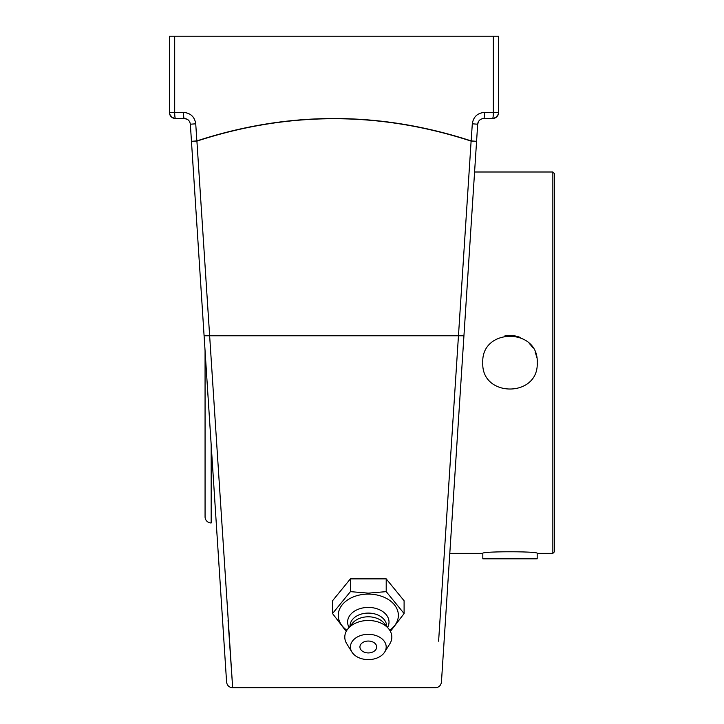 <?xml version="1.0" encoding="UTF-8"?>
<svg xmlns="http://www.w3.org/2000/svg" width="724" height="724" viewBox="0 0 724 724"><rect width="100%" height="100%" fill="white"/><g stroke="black" fill="none" stroke-linecap="round" stroke-linejoin="round"><path stroke-width="1.09" d="M228.06 620.559L232.666 687.764C229.146 687.447 227.119 685.547 226.585 682.053L226.123 674.868M222.721 622.504L221.417 602.513M218.313 554.693L216.25 522.963M442.21 670.243L441.441 682.053C440.907 685.547 438.88 687.447 435.368 687.764L232.666 687.764L196.91 141.117C288.288 111.252 379.684 111.252 471.116 141.117L438.608 641.183M169.669 114.184L172.113 117.478L175.498 118.51L184.267 118.51C187.778 118.808 189.806 120.709 190.349 124.211L226.585 682.053M484.528 112.41C477.469 113.007 473.396 116.817 472.301 123.813L471.179 140.918C379.711 111.062 288.261 111.062 196.847 140.918L195.733 123.813C194.638 116.817 190.557 113.007 183.498 112.41L174.692 112.41L174.692 36.2L493.343 36.2L493.343 112.41L484.528 112.41A6.1 0.76 90 0 1 483.768 118.51L492.537 118.51L495.922 117.478L497.542 115.894M448.102 579.625L446.961 597.146M446.627 602.323L445.314 622.504M444.283 638.405L443.233 654.559M441.441 682.053L477.686 124.211L463.939 335.782L204.096 335.782L221.082 597.273M456.971 443.007L445.115 625.563L449.803 553.362L482.781 553.362C481.098 551.245 538.9 551.245 537.217 553.362L552.855 553.362L552.855 172.004L474.582 172.004M480.093 119.741L478.654 121.288L477.686 124.211C478.229 120.709 480.256 118.808 483.768 118.51L486.619 118.51L483.768 118.51M498.365 114.184L495.922 117.478L492.537 118.51L486.619 118.51M492.537 118.51A6.1 6.1 0 0 0 498.628 112.41A6.1 6.1 0 0 1 492.537 118.51A6.1 0.805 -90 0 0 493.343 112.41L498.628 112.41L498.628 36.2L493.343 36.2M187.226 119.279L184.267 118.51A6.1 0.76 -90 0 1 183.498 112.41M170.493 115.894L172.113 117.478L175.498 118.51A6.1 6.1 0 0 1 169.398 112.41L174.692 112.41A6.1 0.805 90 0 0 175.498 118.51A6.1 6.1 0 0 1 169.398 112.41L169.398 36.2L174.692 36.2M184.267 118.51L181.407 118.51M191.462 141.316L196.847 140.918A6.1 0.661 71.7 0 0 196.91 141.117L191.462 141.316L190.349 124.211L195.733 123.813M472.301 123.813L477.686 124.211A6.1 6.1 0 0 1 478.256 121.994M332.524 613.554L332.524 600.775L350.416 578.865L350.416 591.635L332.524 613.554L346.226 631.391M350.416 578.865L386.209 578.865L386.209 591.635L368.308 593.146L350.416 591.635M390.39 631.391L404.101 613.554L386.209 591.635M386.209 578.865L404.101 600.775L404.101 613.554M346.887 630.26A30.055 21.258 -0 0 1 340.588 607.137A30.055 21.258 -0 0 1 368.308 594.096A30.055 21.258 -0 0 1 396.037 607.137A30.055 21.258 -0 0 1 389.738 630.26M376.688 646.975A8.38 5.928 -0 0 1 372.48 652.116A11.095 11.095 0 0 1 364.145 652.116A8.38 5.928 -0 0 1 360.425 644.957A8.38 5.928 -0 0 1 369.756 641.138A8.38 5.928 -0 0 1 376.688 646.975M349.058 627.437A20.697 14.634 -0 0 1 368.308 607.418A20.697 14.634 -0 0 1 387.566 627.437M350.018 626.26L350.018 626.034A18.29 12.932 -0 0 1 368.308 613.092A18.29 12.932 -0 0 1 386.607 626.034L386.607 626.26M351.945 652.08L346.796 643.835A23.521 16.634 -0 0 1 347.945 628.803L352.47 623.255A18.29 12.932 -0 0 1 368.308 616.794A18.29 12.932 -0 0 1 384.154 623.255L388.679 628.803A23.521 16.634 -0 0 1 389.829 643.835L384.67 652.08A17.892 12.652 -0 0 1 368.308 659.618A17.892 12.652 -0 0 1 351.945 652.08A17.892 12.652 -0 0 1 368.308 634.324A17.892 12.652 -0 0 1 384.67 652.08M347.945 628.803A23.521 16.634 -0 0 1 368.308 620.486A23.521 16.634 -0 0 1 388.679 628.803M537.181 553.362L537.181 558.801L482.817 558.801L482.817 553.362M482.781 362.688C481.098 327.565 538.9 327.565 537.217 362.688C538.9 397.802 481.098 397.802 482.781 362.688M536.71 357.448A27.222 27.222 0 0 0 535.145 352.262M532.592 347.502A27.222 27.222 0 0 0 529.244 343.438M520.429 337.538A27.222 27.222 0 0 0 504.764 335.972M552.855 172.004L554.602 173.751L554.602 551.625L552.855 553.362M205.064 516.864L205.064 350.787L205.064 516.864A6.1 6.1 0 0 0 211.164 522.963L211.164 444.654M471.116 141.117A6.1 0.661 -71.7 0 0 471.179 140.918L476.573 141.316L471.116 141.117M445.025 626.957L446.31 607.174M463.939 335.782L469.641 247.988M223.01 626.957L222.15 613.78M205.064 350.787L198.385 247.988"/></g></svg>
